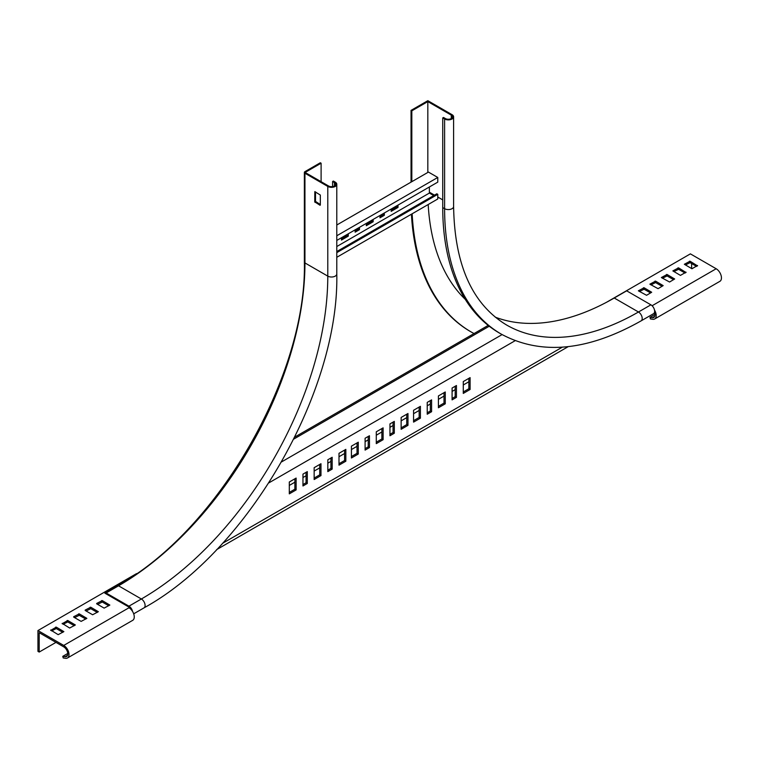 <?xml version="1.0" encoding="UTF-8"?>
<svg xmlns="http://www.w3.org/2000/svg" width="759" height="759" viewBox="0 0 759 759"><rect width="100%" height="100%" fill="white"/><g stroke="black" fill="none" stroke-linecap="round" stroke-linejoin="round"><path stroke-width="1.14" d="M495.238 317.148A263.62 152.208 120 0 0 614.24 298.012L638.471 311.996A263.62 152.208 -60 0 1 506.661 325.051C472.24 304.331 454.556 264.825 453.607 206.524A5.275 3.045 180 0 1 450.353 209.342A5.275 3.045 180 0 1 444.603 208.678A274.17 158.289 120 0 0 501.386 334.188C541.091 355.478 587.665 351.037 641.108 320.867A5.275 3.045 -120 0 0 641.915 316.645A5.275 3.045 -120 0 0 638.471 311.996L650.899 304.824L626.659 290.83L614.24 298.012M474.043 333.562A287.348 165.898 -60 0 1 471.339 332.062L470.561 331.617A287.348 165.898 -60 0 1 411.425 214.199M411.046 182.132L411.046 110.378L427.829 100.691L452.06 114.685A5.275 3.045 180 0 1 453.607 116.839A5.275 3.045 180 0 1 450.353 119.647A5.275 3.045 180 0 1 444.603 118.992L442.734 117.911L443.512 117.465L445.381 118.546A4.175 2.41 0 0 0 449.926 119.068A4.175 2.41 0 0 0 452.506 116.839A4.175 2.41 0 0 0 451.282 115.131L427.829 101.592L411.824 110.833L411.046 110.378M641.108 320.867L653.527 313.695A5.275 3.045 -120 0 0 654.343 309.473A5.275 3.045 -120 0 0 650.899 304.824M411.824 110.833L411.824 181.686M471.339 332.062A287.348 165.898 -60 0 1 412.156 213.772M444.603 118.992L444.603 208.678L442.734 207.605A274.17 158.289 120 0 0 499.517 333.116L501.386 334.188M465.305 299.388A264.72 152.834 -60 0 1 428.19 204.522M427.829 172.445L427.829 101.592M442.734 207.605L442.734 117.911M336.787 235.764L437.772 177.464L428.446 172.084L336.787 225.006M397.071 205.632L397.071 206.884L391.17 210.29M383.399 213.526L383.399 214.778L379.984 216.751M372.214 219.977L372.214 221.23L366.312 224.645M358.542 227.871L358.542 229.123L355.127 231.097M347.356 234.332L347.356 235.584L341.455 238.99M429.376 186.97L429.376 193.071L433.731 195.585M336.787 251.552L436.833 193.792L437.772 194.332L437.772 198.991L336.787 257.292M437.772 177.464L437.772 182.132L336.787 240.432M397.071 206.884L398.001 207.425L391.17 211.372L391.17 209.038M398.001 205.091L398.001 207.425M383.399 214.778L384.329 215.319L379.984 217.824L379.984 215.49M384.329 212.985L384.329 215.319M372.214 221.23L373.143 221.77L366.312 225.717L366.312 223.383M373.143 219.436L373.143 221.77M358.542 229.123L359.472 229.664L355.127 232.178L355.127 229.844M359.472 227.33L359.472 229.664M347.356 235.584L348.296 236.125L341.455 240.072L341.455 237.738M348.296 233.791L348.296 236.125M336.787 246.533L429.376 193.071M336.787 252.633L437.772 194.332M136.582 573.595L37.95 630.549L37.95 651.355L39.193 652.066L55.967 642.38M654.495 310.08A7.467 4.317 60 0 1 654.666 318.989L719.902 281.323A7.467 4.317 -120 0 0 721.05 275.337A7.467 4.317 -120 0 0 716.173 268.752L690.386 253.867L606.631 302.224M468.863 381.758L463.275 384.984M455.201 389.652L452.089 391.445M444.015 396.103L438.417 399.338M430.344 403.997L427.232 405.79M419.158 410.458L413.57 413.683M406.729 417.63L401.141 420.856M393.058 425.524L389.955 427.317M381.872 431.985L376.284 435.211M368.21 439.869L365.098 441.662M357.024 446.33L351.426 449.556M344.595 453.502L338.998 456.738M330.924 461.396L327.822 463.189M319.738 467.857L314.15 471.083M306.067 475.751L302.964 477.544M294.881 482.202L289.293 485.437M216.59 549.649L568.225 346.635M39.193 652.066L39.193 632.693L63.737 646.867A5.711 3.302 60 0 1 67.466 651.896A5.711 3.302 60 0 1 66.593 656.478A5.711 3.302 60 0 1 65.122 656.715L67.532 655.321M129.514 607.456L63.737 645.435A7.467 4.317 -120 0 1 68.614 652.009A7.467 4.317 -120 0 1 67.475 657.996A7.467 4.317 -120 0 1 65.54 658.309L63.206 657.939L62.779 656.345L65.122 656.715M63.737 645.435L37.95 630.549M96.668 603.822L104.125 608.12L109.846 605.075L102.266 600.587L96.668 603.462M85.169 610.454L92.626 614.762L98.347 611.707L90.767 607.228L85.169 610.094M73.68 617.095L81.137 621.393L86.858 618.348L79.268 613.86L73.68 616.735M50.692 630.368L56.28 627.133L63.87 631.621L58.149 634.666L50.692 630.008M62.181 623.727L67.779 620.501L75.359 624.98L69.638 628.035L62.181 623.367M646.573 295.298L651.677 292.253L644.087 287.765L638.366 290.811L646.573 295.298M658.072 288.667L663.176 285.612L655.586 281.134L649.865 284.179L658.072 288.667M669.571 282.025L674.666 278.98L667.085 274.492L661.364 277.538L669.571 282.025M697.53 265.527L691.933 268.752L684.352 264.265L690.073 261.219L697.53 265.887M686.032 272.158L680.444 275.394L672.854 270.906L678.574 267.861L686.032 272.519M691.629 263.553L691.629 268.572M108.784 605.786L102.266 602.02L97.598 604.354M97.294 612.428L90.767 608.661L86.109 610.995M85.795 619.069L79.268 615.302L74.61 617.627M62.807 632.342L56.28 628.575L51.621 630.9M74.297 625.701L67.779 621.934L63.111 624.268M650.615 292.965L644.087 289.198L639.429 291.532M662.114 286.333L655.586 282.566L650.928 284.9M673.603 279.692L667.085 275.925L662.427 278.259M562.315 347.176L222.444 543.397M696.601 266.418L690.073 262.652L685.415 264.986M685.102 273.06L678.574 269.293L673.916 271.627M67.475 657.996L132.711 620.331A7.467 4.317 -120 0 0 133.859 614.344A7.467 4.317 -120 0 0 128.983 607.76M330.924 457.99L330.924 468.388L327.822 470.182M319.738 464.442L319.738 474.849L314.15 478.075M306.067 472.335L306.067 482.743L302.964 484.536M294.881 478.796L294.881 489.204L289.293 492.43M344.595 450.096L344.595 460.504L338.998 463.73M419.158 407.052L419.158 417.45L413.57 420.676M430.344 400.591L430.344 410.998L427.232 412.792M444.015 392.697L444.015 403.105L438.417 406.331M455.201 386.236L455.201 396.644L452.089 398.437M468.863 378.352L468.863 388.75L463.275 391.976M406.729 414.224L406.729 424.623L401.141 427.858M357.024 442.924L357.024 453.322L351.426 456.557M368.21 436.463L368.21 446.871L365.098 448.664M381.872 428.569L381.872 438.977L376.284 442.203M393.058 422.118L393.058 432.516L389.955 434.309M654.666 318.989A7.467 4.317 60 0 1 652.731 319.292L650.397 318.922L649.97 317.328L652.313 317.698L654.723 316.304M654.486 312.366A5.711 3.302 60 0 1 653.784 317.461A5.711 3.302 60 0 1 652.313 317.698M327.822 459.783L332.167 457.269L332.167 469.109L327.822 471.624L327.822 459.783M314.15 467.677L320.981 463.73L320.981 475.57L314.15 479.517L314.15 467.677M302.964 474.128L307.31 471.624L307.31 483.464L302.964 485.969L302.964 474.128M289.293 482.022L296.124 478.075L296.124 489.916L289.293 493.862L289.293 482.022M338.998 453.322L345.838 449.375L345.838 461.216L338.998 465.163L338.998 453.322M515.105 340.715L268.914 482.847M413.57 410.277L420.401 406.331L420.401 418.171L413.57 422.118L413.57 410.277M427.232 402.384L431.586 399.87L431.586 411.71L427.232 414.224L427.232 402.384M438.417 395.923L445.258 391.976L445.258 403.816L438.417 407.763L438.417 395.923M452.089 388.039L456.444 385.525L456.444 397.365L452.089 399.87L452.089 388.039M463.275 381.578L470.106 377.631L470.106 389.471L463.275 393.418L463.275 381.578M401.141 417.45L407.972 413.503L407.972 425.344L401.141 429.29L401.141 417.45M351.426 446.15L358.267 442.203L358.267 454.043L351.426 457.99L351.426 446.15M365.098 438.256L369.453 435.751L369.453 447.582L365.098 450.096L365.098 438.256M376.284 431.805L383.115 427.858L383.115 439.689L376.284 443.636L376.284 431.805M389.955 423.911L394.3 421.397L394.3 433.237L389.955 435.751L389.955 423.911M330.924 468.388L332.167 469.109M319.738 474.849L320.981 475.57M306.067 482.743L307.31 483.464M294.881 489.204L296.124 489.916M344.595 460.504L345.838 461.216M419.158 417.45L420.401 418.171M430.344 410.998L431.586 411.71M444.015 403.105L445.258 403.816M455.201 396.644L456.444 397.365M468.863 388.75L470.106 389.471M406.729 424.623L407.972 425.344M357.024 453.322L358.267 454.043M368.21 446.871L369.453 447.582M381.872 438.977L383.115 439.689M393.058 432.516L394.3 433.237M654.951 314.454L649.97 317.328M67.76 653.471L62.779 656.345M502.088 334.596L281.608 461.889M488.198 325.393L294.805 437.051M489.251 326.218L293.809 439.063M334.463 185.983L334.463 182.577A4.175 2.41 180 0 1 335.687 184.285A4.175 2.41 180 0 1 333.116 186.505A4.175 2.41 180 0 1 328.562 185.983L305.725 172.805A0.882 0.503 180 0 1 305.725 172.084L305.725 172.805M320.326 204.55L315.516 201.41L315.516 191.904M131.25 609.667A4.175 2.41 60 0 0 128.945 607.067L104.865 593.159A1.973 1.138 60 0 1 105.121 592.883A1.973 1.138 60 0 1 106.118 592.988L128.945 606.166A5.275 3.045 60 0 1 132.55 611.422M334.463 182.577L332.603 181.505L333.381 181.05L335.241 182.132A5.275 3.045 180 0 1 336.787 184.285A5.275 3.045 180 0 1 333.533 187.093A5.275 3.045 180 0 1 327.784 186.439L304.947 173.251A1.973 1.138 180 0 1 304.368 172.445A1.973 1.138 180 0 1 304.947 171.638L320.326 162.758L321.104 163.204L305.725 172.084M320.023 205.272L314.738 201.866L314.824 191.619L320.326 195.044L320.326 205.091M321.104 181.686L321.104 163.204M332.603 186.61L332.603 181.505M451.282 115.131L451.282 118.546M442.734 199.892L437.772 197.017M434.509 195.139L429.376 192.179M716.173 268.752L652.095 305.744M101.64 600.587L101.64 602.02M102.266 602.02L102.266 600.587M90.141 607.228L90.141 608.661M90.767 608.661L90.767 607.228M78.651 613.86L78.651 615.302M79.268 615.302L79.268 613.86M55.663 627.133L55.663 628.575M56.28 628.575L56.28 627.133M67.153 620.501L67.153 621.934M67.779 621.934L67.779 620.501M643.471 287.765L643.471 289.198M644.087 289.198L644.087 287.765M654.97 281.134L654.97 282.566M655.586 282.566L655.586 281.134M666.459 274.492L666.459 275.925M667.085 275.925L667.085 274.492M690.073 262.652L690.073 261.219M689.447 261.219L689.447 262.652M678.574 269.293L678.574 267.861M677.958 267.861L677.958 269.293M315.051 202.397L315.829 201.951M315.516 201.41L314.738 201.866M117.284 585.986A1.973 1.138 60 0 1 117.55 585.711A1.973 1.138 60 0 1 118.537 585.806A263.62 152.208 120 0 0 304.947 262.937A1.973 1.138 180 0 1 304.368 262.13L304.368 172.445M106.118 592.988L118.537 585.806L141.373 598.993L128.945 606.166M327.784 186.439L327.784 276.124L304.947 262.937L304.947 173.251M336.787 273.971C339.311 391.872 247.377 551.1 144.011 607.864A5.275 3.045 -120 0 0 144.817 603.642A5.275 3.045 -120 0 0 141.373 598.993A263.62 152.208 -60 0 0 327.784 276.124A5.275 3.045 0 0 0 333.533 276.779A5.275 3.045 0 0 0 336.787 273.971L336.787 184.285M453.607 206.524L453.607 116.839M105.121 592.883L117.55 585.711C217.245 531.186 306.997 375.724 304.368 262.13M144.011 607.864L133.688 613.822"/></g></svg>

